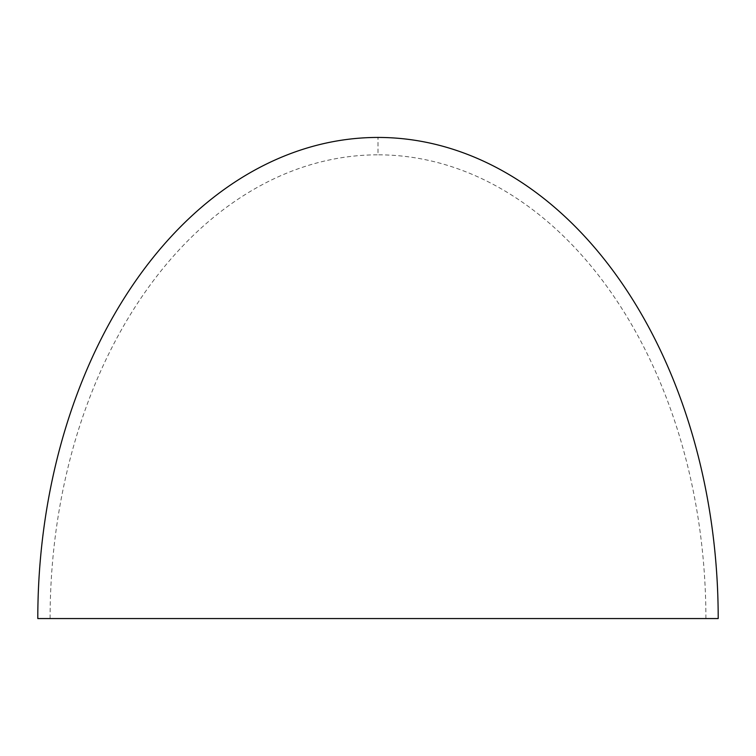 <?xml version="1.0" encoding="UTF-8"?>
<svg xmlns="http://www.w3.org/2000/svg" width="756" height="756" viewBox="0 0 756 756"><rect width="100%" height="100%" fill="white"/><g stroke="black" fill="none" stroke-linecap="round" stroke-linejoin="round"><path stroke-width="0.57" stroke-dasharray="3.78 2.83" d="M37.8 618.559L705.906 618.559A463.73 327.906 -90 0 0 378 154.829L378 137.441M50.094 618.559A463.73 327.906 -90 0 1 378 154.829M718.2 618.559L705.906 618.559"/><path stroke-width="1.13" d="M37.8 618.559L718.2 618.559A481.118 340.2 90 0 0 378 137.441A481.118 340.2 90 0 0 37.8 618.559"/></g></svg>
